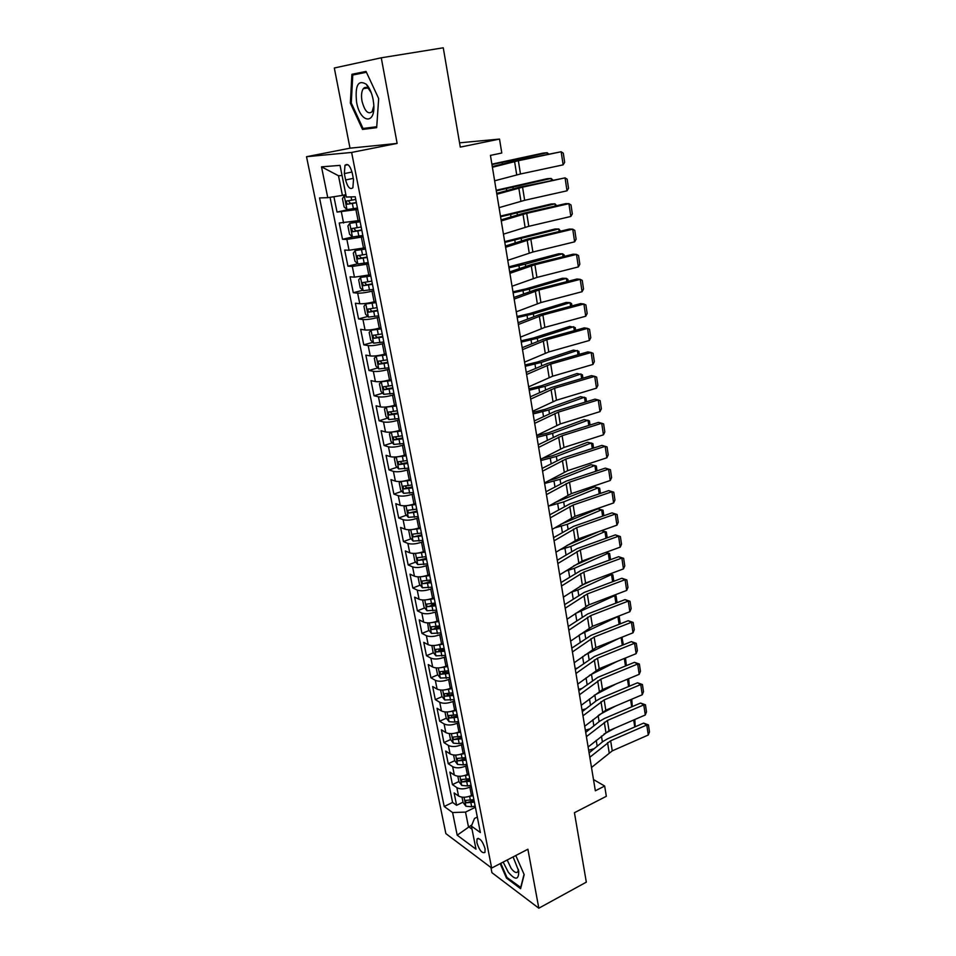 <?xml version="1.0" encoding="UTF-8"?>
<svg xmlns="http://www.w3.org/2000/svg" width="956" height="956" viewBox="0 0 956 956"><rect width="100%" height="100%" fill="white"/><g stroke="black" fill="none" stroke-linecap="round" stroke-linejoin="round"><path stroke-width="1.43" d="M485.098 848.737C482.577 841.041 479.876 837.791 477.02 838.962L476.877 842.69C479.386 850.35 482.075 853.588 484.955 852.429L485.098 848.737M363.913 88.609L363.961 88M490.906 867.486L491.934 872.685L538.826 908.2L586.327 882.149L574.425 812.708L606.331 796.288L604.67 786.047L593.497 779.558M306.518 156.712L445.866 833.608L491.671 868.06L351.629 152.434L306.518 156.712L350.015 148.18L397.134 143.424L381.265 57.802L334.313 67.996L350.015 148.18M381.265 57.802L443.261 47.8L460.29 147.116L499.522 139.074L459.561 142.826M333.919 196.709L337.026 212.089L349.287 209.388M359.886 220.454L339.225 223.011L342.511 239.287L352.561 236.957M365.252 247.759L349.06 250.257L344.674 250.078L347.924 266.162L357.664 263.784M370.57 274.731L354.449 277.156L350.075 276.822L353.278 292.703L362.766 290.277M375.804 301.379L374.107 301.821C368.072 303.279 363.304 303.924 359.779 303.733L355.393 303.231L358.56 318.934L367.821 316.46M380.99 327.693L379.293 328.159C373.318 329.665 368.562 330.274 365.049 329.987L360.663 329.342L363.782 344.853L372.828 342.332M386.105 353.708L384.432 354.186C378.492 355.728 373.772 356.313 370.259 355.931L365.861 355.13L368.944 370.462L377.787 367.905M391.171 379.413L389.498 379.902C383.619 381.48 378.911 382.041 375.397 381.564L371 380.619L374.047 395.772L382.687 393.179M396.166 404.806L394.517 405.308C388.674 406.933 383.989 407.459 380.476 406.898L376.078 405.81L379.09 420.783L387.55 418.154M401.114 429.901L399.465 430.427C393.669 432.088 389.008 432.59 385.495 431.933L381.085 430.702L384.073 445.496L392.354 442.831M405.989 454.709L404.364 455.235C398.604 456.944 393.968 457.422 390.466 456.681L386.057 455.307L388.996 469.934L397.11 467.233M410.817 479.219L409.204 479.769C403.492 481.501 398.879 481.955 395.366 481.131L390.956 479.637L393.872 494.097L401.819 491.36M415.585 503.454L413.984 504.015C408.308 505.784 403.719 506.214 400.217 505.306L395.796 503.681L398.688 517.973L406.479 515.212M420.305 527.413L418.716 527.987C413.076 529.791 408.511 530.198 405.009 529.206L400.588 527.449L403.444 541.574L411.104 538.79M424.942 551.098L423.389 551.684C417.796 553.512 413.255 553.894 409.754 552.831L405.332 550.943L408.152 564.924L415.669 562.104M424.811 558.674L426.34 558.101M429.567 574.508L428.001 575.106C422.456 576.97 417.927 577.34 414.438 576.193L410.016 574.186L412.801 588L420.186 585.156M427.631 582.288L430.857 581.045M434.132 597.655L432.578 598.265C427.057 600.165 422.564 600.499 419.075 599.281L414.641 597.153L417.402 610.824L424.655 607.944M430.893 605.483L435.327 603.726M438.637 620.54L437.095 621.161C431.622 623.097 427.141 623.408 423.651 622.117L419.23 619.882L421.955 633.386L429.089 630.494M434.657 628.235L439.736 626.168M443.082 643.173L441.553 643.806C436.127 645.766 431.67 646.065 428.18 644.702L423.759 642.348L426.448 655.708L433.462 652.793M438.732 650.594L443.715 648.527M447.492 665.555L445.974 666.201C440.585 668.184 436.139 668.471 432.662 667.025L428.24 664.563L430.905 677.78L437.8 674.84M442.891 672.665L446.356 671.196M451.853 687.687L450.336 688.344C444.982 690.363 440.573 690.614 437.095 689.109L432.662 686.539L435.303 699.613L442.09 696.649M447.061 694.474L449.117 693.59M456.155 709.579L454.662 710.248C449.344 712.292 444.946 712.531 441.469 710.953L437.047 708.277L439.652 721.206L446.344 718.219M451.232 716.044L452.248 715.59M460.422 731.232L458.94 731.914C453.646 733.981 449.272 734.196 445.807 732.559L441.385 729.787L443.954 742.573L450.551 739.562M464.64 752.647L463.158 753.34C457.912 755.431 453.562 755.634 450.097 753.937L445.675 751.046L448.221 763.701L454.721 760.677L457.589 764.418L463.397 764.896L466.91 764.179M468.81 773.834L467.341 774.527C462.13 776.654 457.793 776.834 454.339 775.077L449.906 772.09L452.439 784.613L458.892 781.542M499.522 139.074L501.792 153.008L490.44 155.398L595.349 790.791L604.67 786.047M344.339 173.598L345.606 179.967C347.661 187.316 350.087 189.909 352.884 187.734L353.517 179.513L352.25 173.072C350.183 165.699 347.769 163.106 344.985 165.28L344.339 173.598L352.011 172.02M477.307 817.057L474.499 818.444L471.404 826.092L480.366 832.545L355.214 196.757L346.335 197.056L340.037 165.376L321.503 166.834L327.765 197.665L319.543 197.94L444.205 806.494L452.594 812.54L465.524 812.098L468.416 826.582L472.025 829.187M471.404 826.092L475.992 849.179L457.195 835.197L452.594 812.54M471.284 786.441L469.826 787.135C464.64 789.274 460.314 789.441 456.86 787.648L452.439 784.613M472.933 794.795L471.475 795.5L469.826 787.135M467.149 765.386L465.68 766.079C460.445 768.194 456.108 768.385 452.642 766.64L448.221 763.701M462.955 744.115L461.473 744.796C456.215 746.875 451.853 747.09 448.388 745.417L443.954 742.573M458.725 722.605L457.231 723.274C451.937 725.329 447.551 725.556 444.086 723.943L439.652 721.206M454.447 700.856L452.941 701.513C447.599 703.544 443.202 703.795 439.724 702.254L435.303 699.613M450.109 678.868L448.603 679.513C443.226 681.52 438.804 681.783 435.327 680.313L430.905 677.78M445.735 656.629L444.217 657.274C438.804 659.246 434.359 659.532 430.881 658.122L426.448 655.708M441.314 634.151L439.772 634.784C434.323 636.732 429.865 637.031 426.376 635.692L421.955 633.386M436.832 611.422L435.291 612.031C429.806 613.955 425.312 614.278 421.823 613.011L417.402 610.824M432.315 588.43L430.75 589.027C425.229 590.916 420.712 591.262 417.222 590.079L412.801 588M427.738 565.175L426.161 565.761C420.592 567.625 416.063 567.995 412.574 566.884L408.152 564.924M423.102 541.658L421.524 542.231C415.92 544.06 411.367 544.454 407.865 543.414L403.444 541.574M418.417 517.865L416.828 518.427C411.176 520.219 406.599 520.638 403.097 519.682L398.688 517.973M413.685 493.798L412.072 494.348C406.384 496.104 401.795 496.546 398.282 495.674L393.872 494.097M408.893 469.456L407.268 469.994C401.544 471.714 396.919 472.18 393.418 471.392L388.996 469.934M404.041 444.815L402.416 445.353C396.632 447.038 391.996 447.528 388.483 446.822L384.073 445.496M399.142 419.899L397.493 420.413C391.673 422.062 387.013 422.576 383.499 421.955L379.09 420.783M394.171 394.685L392.522 395.187C386.654 396.788 381.97 397.338 378.457 396.8L374.047 395.772M389.152 369.159L387.479 369.649C381.575 371.215 376.867 371.788 373.342 371.346L368.944 370.462M384.073 343.335L382.388 343.813C376.437 345.343 371.693 345.941 368.18 345.594L363.782 344.853M378.923 317.201L377.226 317.667C371.227 319.149 366.471 319.77 362.945 319.531L358.56 318.934M373.724 290.755L372.004 291.198C365.957 292.644 361.177 293.289 357.652 293.145L353.278 292.703M368.454 263.976L352.298 266.437L347.924 266.162M363.113 236.873L346.873 239.406L342.511 239.287M357.711 209.436L337.026 212.089M330.059 197.306L452.582 802.454L456.61 805.299L463.015 802.18M471.475 795.5C466.301 797.651 461.987 797.806 458.533 795.99L454.112 792.906L456.61 805.299M342.045 175.522L338.496 175.749L342.415 195.394L327.765 197.665M345.857 194.654L342.415 195.394M397.134 143.424L351.629 152.434M538.826 908.2L527.891 849.227L491.671 868.06M471.906 824.849L457.195 835.197M475.383 807.258L465.524 812.098M452.582 802.454L444.205 806.494M338.496 175.749L321.503 166.834M350.362 103.152L362.503 129.43L376.676 127.662L378.672 98.528L366.04 71.425L351.904 74.293L350.362 103.152L351.27 102.985L352.776 75.034L366.435 72.274M500.167 863.638L506.489 878.086L520.602 888.686L524.187 874.632L515.774 855.524M366.196 71.772L362.169 73.134M372.529 127.268L376.724 127.005M362.205 72.584L351.904 74.293M372.649 127.518L362.503 129.43M507.266 877.68L506.489 878.086M492.4 167.276L518.355 160.716L561.172 151.753L515.176 160.871L492.28 166.583M494.634 180.804L520.47 173.992L563.132 164.85L561.172 151.753L563.299 153.187L564.661 162.329L563.132 164.85M346 195.394L344.303 195.765L342.439 198.609L344.088 206.866L347.052 209.579L357.436 208.026M344.303 195.765L346.048 195.61M547.418 154.131L547.214 152.733L491.958 164.587M548.505 153.904L547.214 152.733L543.271 153.079L491.886 164.157M355.752 199.446L346.108 201.142L347.219 204.249L356.397 202.768M356.349 202.505L350.709 203.485L349.012 201.728M373.091 99.424C371.741 92.792 369.506 87.749 366.387 84.319C358.189 79.372 354.915 85.311 356.576 102.125C360.197 123.587 376.114 125.188 373.629 103.224L373.091 99.424M371.286 92.852L368.789 89.039C366.662 86.948 364.822 86.841 363.28 88.717C361.488 91.453 361.069 95.624 362.013 101.193C364.714 111.183 368.072 114.696 372.099 111.733L373.808 105.949M363.985 88.597L364.045 87.94M376.736 126.742L363.041 128.463L351.27 102.997M503.155 862.085L508.245 872.111C515.344 880.5 518.833 880.165 518.714 871.083L513.097 856.911M507.182 859.994L511.125 868.347C514.173 872.338 516.431 873.437 517.901 871.657L518.415 869.434M520.889 887.586L506.967 877.453L500.777 863.316M524.055 874.334L520.65 887.718M496.857 194.259L522.562 187.185L565.068 177.864L519.383 187.233L496.702 193.375M499.056 207.643L524.653 200.306L567.004 190.806L565.068 177.864L567.171 179.214L568.521 188.248L567.004 190.806M501.255 220.932L526.732 213.343L568.928 203.664L565.617 203.652L523.553 213.284L501.075 219.856M503.442 234.148L528.788 226.309L570.84 216.462L568.928 203.664L571.007 204.943L572.333 213.881L570.84 216.462M505.605 247.281L530.843 239.191L572.74 229.177L569.441 229.058L527.664 239.024L505.401 246.027M507.767 260.343L532.886 252.014L574.628 241.832L572.74 229.177L574.795 230.384L576.11 239.215L574.628 241.832M509.906 273.332L534.906 264.752L576.504 254.404L573.206 254.177L531.739 264.477L509.668 271.886M512.034 286.238L536.925 277.419L578.368 266.915L576.504 254.404L578.535 255.527L579.838 264.262L578.368 266.915M360.077 221.481L349.788 223.31L347.912 226.022L349.538 234.184L352.501 236.957L362.838 235.475M349.788 223.31L360.149 221.792M551.397 180.218L551.122 178.437L496.284 190.83M552.759 179.919L551.122 178.437L547.191 178.688L496.188 190.28M361.165 227.002L351.569 228.651L352.68 231.722L361.822 230.288M361.75 229.954L356.146 230.922L354.461 229.261M365.443 248.691L355.214 250.52L353.326 253.113L354.927 261.167L357.891 263.999L368.18 262.589M355.214 250.52L365.515 249.074M555.328 206.006L555.006 203.843L500.574 216.773M556.679 205.695L555.006 203.843L551.074 203.998L500.454 216.092M366.53 254.224L356.958 255.838L358.082 258.861L367.164 257.463M367.092 257.056L361.511 258.024L359.85 256.447M370.737 275.579L360.567 277.395L358.667 279.869L360.257 287.828L363.22 290.708L373.449 289.369M360.567 277.395L370.82 276.021M559.212 231.495L558.83 228.962L504.804 242.406M560.563 231.173L558.83 228.962L554.91 229.022L504.672 241.617M371.824 281.112L362.288 282.677L363.411 285.665L372.446 284.314M372.362 283.848L366.817 284.804L365.18 283.299M375.959 302.132L365.849 303.948L363.949 306.302L365.527 314.177L368.478 317.105L378.66 315.839M365.849 303.948L376.055 302.646M563.06 256.698L562.618 253.806L525.334 264.167L508.986 267.764M564.399 256.363L564.183 254.953L562.618 253.806L558.71 253.77L508.843 266.855M377.046 307.665L367.558 309.206L368.681 312.158L377.668 310.831M377.572 310.306L372.063 311.262L370.45 309.828M514.161 299.073L538.933 290.015L580.22 279.343L576.934 279.021L535.754 289.644L513.886 297.459M516.264 311.823L540.929 302.538L582.073 291.711L580.22 279.343L582.24 280.395L583.53 289.035L582.073 291.711M381.121 328.374L371.083 330.19L369.171 332.425L370.725 340.193L373.665 343.18L383.798 341.985M371.083 330.19L381.241 328.948M566.86 281.614L566.358 278.363L529.373 289.154L513.121 292.811M568.187 281.279L567.912 279.451L566.358 278.363L562.463 278.244L525.525 288.999L512.954 291.795M382.209 333.907L372.756 335.413L373.892 338.316L382.83 337.038M382.711 336.452L377.238 337.396L375.648 336.022M518.355 324.514L542.9 315.002L583.913 304.008L580.627 303.578L539.734 314.524L518.068 322.722M520.434 337.121L544.872 327.382L585.729 316.233L583.913 304.008L585.909 304.988L587.175 313.52L585.729 316.233M378.301 355.524L376.246 356.11L374.322 358.237L375.863 365.921L378.803 368.956L388.889 367.809M379.663 355.285L386.224 354.306M376.246 356.11L386.355 354.939M570.613 306.255L570.063 302.658L533.352 313.867L517.22 317.595M571.927 305.908L571.592 303.661L570.063 302.658L566.179 302.454L529.516 313.616L517.029 316.46M387.311 359.838L377.895 361.296L379.03 364.176L387.921 362.933M387.801 362.276L382.352 363.22L380.799 361.918M522.514 349.657L546.832 339.691L587.546 328.386L584.271 327.872L543.665 339.117L522.191 347.697M524.569 362.121L548.78 351.939L589.35 340.479L587.546 328.386L589.529 329.294L590.784 337.743L589.35 340.479M382.436 381.408L379.413 383.738L380.93 391.327L383.798 394.338L393.908 393.346M385.483 380.882L391.267 379.926M381.348 381.719L391.41 380.619M574.329 330.621L573.731 326.689L537.296 338.293L521.259 342.093M575.643 330.262L575.237 327.621L569.848 326.39L533.46 337.958L521.056 340.862M392.354 385.459L382.974 386.881L384.121 389.725L392.964 388.518M392.82 387.801L387.407 388.734L385.877 387.491M526.613 374.513L550.716 364.105L591.155 352.501L587.868 351.892L547.549 363.447L526.266 372.398M528.644 386.833L552.64 376.21L592.935 364.451L591.155 352.501L593.102 353.338L594.357 361.691L592.935 364.451M386.774 406.921L384.455 408.941L385.949 416.446L388.889 419.576L398.879 418.561M391.47 406.109L396.25 405.236M386.391 407.041L396.405 405.989M578.01 354.724L577.352 350.446L541.192 362.455L525.262 366.315M579.3 354.341L578.846 351.318L573.481 350.075L537.368 362.025L525.035 364.977M397.349 410.781L387.993 412.167L389.14 414.976L397.935 413.793M397.792 413.028L392.414 413.96L390.896 412.765M530.676 399.082L554.564 388.255L594.716 376.341L591.441 375.648L551.397 387.491L530.293 396.812M532.683 411.271L556.464 400.217L596.484 388.172L594.716 376.341L596.652 377.118L597.882 385.388L596.484 388.172M391.339 432.088L389.427 433.857L390.908 441.266L393.848 444.444L403.779 443.5M391.47 432.076L401.341 431.072M581.642 378.552L580.937 373.951L545.04 386.344L529.218 390.263M582.921 378.17L582.407 374.752L577.066 373.497L541.227 385.83L528.979 388.829M397.827 430.905L401.173 430.26M402.273 435.805L392.964 437.155L394.111 439.927L402.858 438.78M402.691 437.956L397.349 438.888L395.868 437.74M534.679 423.377L558.364 412.12L598.229 399.931L594.967 399.142L555.197 411.283L534.285 420.951M536.675 435.422L560.24 423.962L599.986 411.63L598.229 399.931L600.153 400.648L601.372 408.81L599.986 411.63M396.131 456.932L394.35 458.474L395.808 465.799L398.664 468.954L408.63 468.141M396.704 456.872L406.216 455.857M585.227 402.118L584.486 397.206L548.852 409.969L533.125 413.948M586.506 401.723L585.932 397.935L580.627 396.668L545.051 409.371L532.874 412.418M403.779 455.426L406.049 454.996M407.137 460.529L397.863 461.844L399.01 464.58L407.722 463.481M407.543 462.596L402.225 463.517L400.767 462.429M538.646 447.396L562.116 435.733L601.718 423.257L598.456 422.385L558.961 434.801L538.216 444.815M540.618 459.31L563.98 447.444L603.451 434.825L601.718 423.257L603.618 423.902L604.825 431.993L603.451 434.825M400.851 481.477L399.214 482.816L400.66 490.058L403.587 493.332L413.422 492.495M401.902 481.382L411.032 480.354M588.788 425.42L587.988 420.21L552.616 433.331L536.997 437.382M590.055 425.026L589.422 420.867L584.14 419.588L548.828 432.662L536.722 435.745M409.311 479.733L410.853 479.434M411.952 484.967L402.715 486.245L403.862 488.958L412.526 487.883M412.335 486.951L407.053 487.871L405.619 486.831M542.566 471.153L565.832 459.083L605.16 446.333L601.898 445.377L562.678 458.055L542.124 468.416M544.514 482.923L567.673 470.663L606.869 457.781L605.16 446.333L607.048 446.918L608.231 454.913L606.869 457.781M405.499 505.748L404.018 506.871L405.452 514.029L408.367 517.351L418.166 516.563M407.041 505.605L415.8 504.565M592.302 448.484L591.453 442.963L556.344 456.454L540.821 460.553M593.568 448.077L592.875 443.56L587.617 442.27L552.556 455.701L542.351 458.39M414.653 503.788L415.609 503.597M416.708 509.13L407.507 510.373L408.654 513.049L417.27 512.01M417.079 511.03L408.654 513.049M546.45 494.634L569.513 482.171L608.578 469.157L605.315 468.117L566.358 481.071L545.972 491.754M548.374 506.274L571.33 493.631L610.263 480.486L608.578 469.157L610.43 469.683L611.613 477.594L610.263 480.486M605.315 468.117L610.43 469.683M410.076 529.732L408.762 530.652L410.184 537.738L413.1 541.084L422.851 540.367M412.132 529.54L420.52 528.501M595.779 471.296L594.895 465.476L560.037 479.315L544.609 483.473M597.034 470.878L596.293 466.002L591.059 464.712L556.249 478.478L548.828 480.557M421.405 533.018L412.239 534.225L413.398 536.878L421.966 535.862M421.763 534.834L413.398 536.878M550.286 517.853L573.146 505.019L611.948 491.743L608.697 490.619L569.991 503.824L549.784 514.83M552.186 529.373L574.95 516.348L613.621 502.94L611.948 491.743L613.788 492.209L614.947 500.036L613.621 502.94M608.697 490.619L613.788 492.209M414.581 553.428L413.47 554.169L414.868 561.16L417.772 564.566L427.487 563.897M417.163 553.201L425.169 552.162M599.221 493.858L598.289 487.751L563.682 501.924L548.792 506.035M600.464 493.427L599.675 488.217L594.465 486.915L554.91 502.545M426.053 556.631L416.924 557.79L418.083 560.419L426.603 559.439M426.388 558.364L418.083 560.419M554.074 540.821L576.743 527.616L615.282 514.077L612.031 512.882L573.588 526.338L553.548 537.654M555.95 552.21L578.523 538.814L616.943 525.155L615.282 514.077L617.11 514.483L618.257 522.227L616.943 525.155M612.031 512.882L617.11 514.483M419.015 576.862L418.107 577.412L419.493 584.331L422.397 587.773L432.064 587.151M422.134 576.599L429.782 575.56M602.627 516.18L601.647 509.787L567.29 524.306L554.6 527.939M603.857 515.738L603.021 510.193L597.835 508.879L560.718 524.306M430.642 579.969L421.56 581.105L422.707 583.698L431.192 582.754M430.977 581.63L422.707 583.698M557.826 563.538L580.292 549.963L618.58 536.185L615.341 534.906L577.149 548.613L557.276 560.24M559.69 574.795L582.061 561.053L620.217 547.143L618.58 536.185L620.384 536.531L621.531 544.191L620.217 547.143M615.341 534.906L620.384 536.531M423.377 600.021L422.695 600.404L424.07 607.239L426.974 610.717L436.593 610.155M427.045 599.723L434.335 598.683M605.985 538.264L604.969 531.596L570.863 546.438L560.12 549.64M607.215 537.822L606.319 531.942L601.408 530.676M566.872 545.482L599.233 531.452M435.195 603.057L426.137 604.144L427.296 606.725L435.733 605.805M435.506 604.622L427.296 606.725M561.53 586.004L583.817 572.07L621.854 558.053L618.604 556.703L580.674 570.648L560.969 582.574M563.371 597.142L585.562 583.04L623.467 568.904L621.854 558.053L623.635 558.34L624.77 565.928L623.467 568.904M618.604 556.703L623.635 558.34M427.667 622.918L428.599 629.896L431.491 633.41L441.063 632.896M431.897 622.595L438.828 621.555M609.319 560.12L608.267 553.177L574.389 568.33L565.402 571.15M605.686 552.437L609.605 553.476L605.638 552.46M573.696 565.856L595.218 556.249M439.676 625.869L430.666 626.933L431.825 629.49L440.214 628.594M439.975 627.375L431.825 629.49M609.605 553.476L610.537 559.666M565.199 608.219L587.295 593.951L625.081 579.695L621.842 578.26L584.152 592.445L564.614 604.67M567.028 619.237L589.015 604.801L626.682 590.426L625.081 579.695L626.849 579.922L627.973 587.426L626.682 590.426M621.842 578.26L626.849 579.922M431.885 645.539L433.068 652.303L435.96 655.852L445.496 655.386M436.689 645.204L443.285 644.177M612.617 581.738L611.517 574.532L577.89 590.007L570.457 592.457M609.88 573.97L612.844 574.771L609.749 574.018M580.125 586.076L591.919 580.662M444.122 648.443L435.147 649.471L436.295 651.992L444.66 651.132M444.409 649.865L436.295 651.992M612.844 574.771L613.836 581.284M568.832 630.207L590.736 615.592L628.283 601.097L625.045 599.603L587.605 614.015L568.223 626.515M570.636 641.106L592.445 626.323L629.861 611.721L628.283 601.097L630.028 601.288L631.139 608.709L629.861 611.721M625.045 599.603L630.028 601.288M436.187 667.909L437.501 674.458L440.381 678.043L449.87 677.625M441.433 667.551L447.683 666.535M615.879 603.128L614.744 595.672L575.321 613.573M614.027 595.253L616.046 595.851L613.74 595.361M586.303 606.104L589.243 604.718M448.519 670.754L439.569 671.757L440.728 674.255L449.045 673.418M448.782 672.104L440.728 674.255M616.046 595.851L617.086 602.674M572.429 651.944L594.142 637.007L631.438 622.296L628.223 620.719L591.011 635.358L571.796 648.144M574.209 662.735L595.839 647.63L633.015 632.8L631.438 622.296L633.183 622.428L634.27 629.765L633.015 632.8M628.223 620.719L633.183 622.428M440.608 690.053L441.875 696.374L444.755 699.995L454.196 699.625M572.752 647.463L571.724 647.738M446.105 689.658L452.045 688.655M619.106 624.304L617.935 616.596L580.041 634.473M618.054 616.333L619.225 616.716L617.636 616.5M452.857 692.825L443.954 693.793L445.102 696.267L453.383 695.466M453.108 694.104L445.102 696.267M619.225 616.716L620.301 623.838M575.978 673.466L597.512 658.194L634.581 643.257L631.354 641.619L594.393 656.485L575.333 669.535M577.735 684.126L599.185 668.71L636.134 653.665L634.581 643.257L636.29 643.34L637.377 650.618L636.134 653.665M631.354 641.619L636.29 643.34M444.982 711.945L446.201 718.052L449.081 721.696L454.937 722.103L458.486 721.374M577.281 668.101L575.189 668.674M450.73 711.515L456.347 710.535M618.496 638.596L584.725 655.087M457.159 714.658L448.28 715.59L449.44 718.04L457.673 717.263M457.398 715.865L449.44 718.04M621.926 637.222L623.384 644.822M622.308 645.264L621.125 637.544M621.651 637.341L622.368 637.377M579.491 694.749L600.858 679.166L637.676 664.014L634.461 662.317L597.727 677.386L578.822 690.698M581.236 705.301L602.507 689.563L639.217 674.315L637.676 664.014L639.373 664.05L640.448 671.243L639.217 674.315M634.461 662.317L639.373 664.05M449.308 733.599L450.491 739.49L453.359 743.171L459.191 743.613L462.716 742.896M581.69 688.535L578.607 689.384M455.295 733.133L460.601 732.165M617.17 661.385L589.41 675.39M461.413 736.251L452.57 737.148L453.718 739.574L461.915 738.821M461.629 737.387L453.718 739.574M625.499 657.991L626.371 665.627M625.463 665.997L624.316 658.481M582.969 715.805L604.156 699.912L640.747 684.556L637.533 682.787L601.037 698.071L596.317 700.736L582.276 711.646M584.69 726.249L605.793 710.212L642.265 694.749L640.747 684.556L642.432 684.532L643.496 691.666L642.265 694.749M637.533 682.787L642.432 684.532M585.968 708.778L581.989 709.89M459.8 754.511L464.819 753.567M616.19 683.887L594.154 695.335M453.586 755.013L454.721 760.701M465.608 757.606L456.813 758.467L457.96 760.88L466.11 760.151M465.823 758.682L457.96 760.88M628.654 678.7L629.335 686.217M628.594 686.528L627.471 679.19M586.41 736.646L607.418 720.454L643.782 704.895L640.58 703.054L604.312 718.542L599.627 721.242L585.705 732.368M588.119 746.983L609.044 730.647L645.288 714.98L643.782 704.895L645.455 704.823L646.495 711.873L645.288 714.98M640.58 703.054L645.455 704.823M457.816 776.2L458.916 781.685L461.772 785.426L467.568 785.952L471.045 785.235M590.139 728.819L585.347 730.193M464.246 775.651L468.99 774.742M615.521 706.09L599.089 714.837M469.766 778.734L461.007 779.558L462.154 781.96L470.268 781.255M469.97 779.738L462.154 781.96M631.773 699.195L632.275 706.592M631.689 706.843L630.602 699.696M589.816 757.26L610.657 740.78L646.782 725.018L643.591 723.118L607.55 738.797L602.889 741.545L589.087 752.874M591.501 767.489L612.258 750.866L648.276 735.009L646.782 725.018L648.443 724.899L649.483 731.878L648.276 735.009M643.591 723.118L648.443 724.899M462.011 797.161L463.062 802.442L465.919 806.219L471.69 806.792L475.156 806.063M594.202 748.679L588.657 750.281M468.643 796.563L473.101 795.679M615.126 728.018L603.893 734.124M473.889 799.634L465.154 800.435L466.301 802.801L474.379 802.132M474.068 800.578L466.301 802.801M634.856 719.486L635.19 726.775M634.76 726.954L633.697 719.988M467.341 774.527L465.68 766.079M463.158 753.34L461.473 744.796M458.94 731.914L457.231 723.274M454.662 710.248L452.941 701.513M450.336 688.344L448.603 679.513M445.974 666.201L444.217 657.274M441.553 643.806L439.772 634.784M437.095 621.161L435.291 612.031M432.578 598.265L430.75 589.027M428.001 575.106L426.161 565.761M423.389 551.684L421.524 542.231M418.716 527.987L416.828 518.427M413.984 504.015L412.072 494.348M409.204 479.769L407.268 469.994M404.364 455.235L402.416 445.353M399.465 430.427L397.493 420.413M394.517 405.308L392.522 395.187M389.498 379.902L387.479 369.649M384.432 354.186L382.388 343.813M379.293 328.159L377.226 317.667M374.107 301.821L372.004 291.198M368.837 275.161L366.722 264.406M363.519 248.166L361.368 237.279M358.13 220.848L355.955 209.83M343.586 223.023L341.388 212.041M458.533 795.99L456.86 787.648M454.339 775.077L452.642 766.64M450.097 753.937L448.388 745.417M445.807 732.559L444.086 723.943M441.469 710.953L439.724 702.254M437.095 689.109L435.327 680.313M432.662 667.025L430.881 658.122M428.18 644.702L426.376 635.692M423.651 622.117L421.823 613.011M419.075 599.281L417.222 590.079M414.438 576.193L412.574 566.884M409.754 552.831L407.865 543.414M405.009 529.206L403.097 519.682M400.217 505.306L398.282 495.674M395.366 481.131L393.418 471.392M390.466 456.681L388.483 446.822M385.495 431.933L383.499 421.955M380.476 406.898L378.457 396.8M375.397 381.564L373.342 371.346M370.259 355.931L368.18 345.594M365.049 329.987L362.945 319.531M359.779 303.733L357.652 293.145M354.449 277.156L352.298 266.437M349.06 250.257L346.873 239.406M353.29 178.366L345.606 179.967M514.591 161.576L516.718 174.876M518.355 160.716L520.47 173.992M344.256 195.837L346.98 209.507M352.37 203.497L353.409 208.755M351.067 196.888L351.712 200.174M508.915 162.317L508.747 161.313M502.39 163.99L502.175 162.651M350.709 203.485L347.219 204.249M518.833 188.093L520.936 201.238M522.562 187.185L524.653 200.306M523.028 214.311L525.107 227.301M526.732 213.343L528.788 226.309M527.174 240.207L529.23 253.053M530.843 239.191L532.886 252.014M531.273 265.816L533.305 278.507M534.906 264.752L536.925 277.419M349.741 223.369L352.429 236.885M357.819 231.005L358.847 236.204M356.134 222.521L357.162 227.731M513.181 188.774L512.966 187.472M506.716 190.579L506.441 188.858M356.146 230.922L352.68 231.722M355.154 250.58L357.819 263.928M363.196 258.192L364.2 263.318M361.535 249.803L362.551 254.941M517.399 214.909L517.136 213.331M510.994 216.845L510.659 214.765M361.511 258.024L358.082 258.861M360.52 277.455L363.137 290.636M368.502 285.031L369.506 290.098M366.865 276.75L367.869 281.829M521.558 240.745L521.259 238.892M515.224 242.812L514.83 240.386M366.817 284.804L363.411 285.665M365.801 304.008L368.395 317.034M373.748 311.56L374.74 316.555M372.123 303.375L373.115 308.394M525.681 266.282L525.334 264.167M519.407 268.481L518.953 265.696M372.063 311.262L368.681 312.158M535.324 291.126L537.332 303.673M538.933 290.015L540.929 302.538M371.036 330.238L373.593 343.108M378.923 337.767L379.902 342.702M377.333 329.677L378.313 334.636M529.755 291.52L529.373 289.154M523.53 293.851L523.028 290.732M377.238 337.396L373.892 338.316M539.327 316.149L541.311 328.553M542.9 315.002L544.872 327.382M376.198 356.158L378.731 368.873M384.049 363.65L385.017 368.538M382.472 355.656L383.44 360.567M533.771 316.484L533.352 313.867M527.616 318.934L527.055 315.48M382.352 363.22L379.03 364.176M543.283 340.886L545.243 353.158M546.832 339.691L548.78 351.939M381.301 381.779L383.798 394.338M389.104 389.235L390.06 394.063M387.55 381.336L388.506 386.188M537.75 341.161L537.296 338.293M531.655 343.73L531.034 339.942M387.407 388.734L384.121 389.725M547.191 365.347L549.138 377.477M550.716 364.105L552.64 376.21M386.344 407.089L388.817 419.505M394.111 414.522L395.055 419.29M392.569 406.718L393.514 411.498M541.694 365.562L541.192 362.455M535.647 368.239L534.978 364.14M392.414 413.96L389.14 414.976M551.062 389.534L552.986 401.532M554.564 388.255L556.464 400.217M391.327 432.1L393.776 444.373M399.046 439.509L399.978 444.217M397.529 431.789L398.461 436.522M545.577 389.678L545.04 386.344M539.59 392.474L538.873 388.076M397.349 438.888L394.111 439.927M554.886 413.446L556.786 425.312M558.364 412.12L560.24 423.962M396.274 456.92L398.664 468.954M403.934 464.198L404.854 468.858M402.428 456.574L403.348 461.258M549.425 413.542L548.852 409.969M543.486 416.446L542.721 411.737M402.225 463.517L399.01 464.58M558.674 437.095L560.551 448.83M562.116 435.733L563.98 447.444M401.161 481.454L403.504 493.248M408.762 488.612L409.67 493.212M407.268 481.071L408.188 485.696M553.237 437.131L552.616 433.331M547.346 440.142L546.533 435.135M407.053 487.871L403.862 488.958M562.415 460.493L564.267 472.085M565.832 459.083L567.673 470.663M405.989 505.7L408.296 517.268M413.53 512.739L414.438 517.292M412.06 505.282L412.968 509.859M556.99 460.457L556.344 456.454M551.158 463.576L550.298 458.283M566.119 483.617L567.948 495.089M569.513 482.171L571.33 493.631M410.769 529.684L413.028 541M418.25 536.591L419.134 541.084M416.792 529.218L417.688 533.735M560.718 483.533L560.037 479.315M554.934 486.759L554.026 481.191M569.776 506.501L571.592 517.841M573.146 505.019L574.95 516.348M415.49 553.381L417.7 564.482M422.911 560.168L423.795 564.614M421.476 552.891L422.361 557.348M564.399 506.357L563.682 501.924M558.663 509.679L557.718 503.836M573.397 529.134L575.189 540.355M576.743 527.616L578.523 538.814M420.162 576.815L422.325 587.689M427.523 583.483L428.396 587.88M426.101 576.277L426.974 580.698M568.043 528.943L567.29 524.306M562.355 532.361L561.363 526.242M576.982 551.516L578.75 562.618M580.292 549.963L582.061 561.053M424.775 599.974L426.902 610.633M432.076 606.522L432.937 610.872M430.678 599.412L431.538 603.774M571.64 551.277L570.863 546.438M566.012 554.791L564.972 548.409M580.519 573.66L582.276 584.654M583.817 572.07L585.562 583.04M429.34 622.882L431.419 633.326M436.593 629.323L437.442 633.625M435.195 622.284L436.055 626.598M575.201 573.373L574.389 568.33M569.621 576.982L568.545 570.338M584.032 595.576L585.765 606.439M587.295 593.951L589.015 604.801M433.845 645.527L435.888 655.768M441.051 651.861L441.887 656.103M439.664 644.894L440.513 649.16M578.727 595.23L577.89 590.007M573.194 598.934L572.07 592.039M587.498 617.253L589.219 628.008M590.736 615.592L592.445 626.323M438.314 667.933L440.31 677.959M445.448 674.147L446.285 678.354M444.086 667.264L444.922 671.482M582.216 616.859L581.344 611.446M576.731 620.647L575.572 613.513M590.928 638.704L592.624 649.339M594.142 637.007L595.839 647.63M442.724 690.077L444.683 699.9M449.81 696.183L450.635 700.342M448.472 689.372L449.296 693.554M585.67 638.261L584.773 632.669M580.232 642.133L579.085 635.143M594.321 659.915L596.006 670.443M597.512 658.194L599.185 668.71M447.085 711.993L449.009 721.613M454.124 717.98L454.937 722.103M452.797 711.252L453.61 715.375M589.087 659.437L588.155 653.665M583.686 663.392L582.586 656.641M597.679 680.923L599.352 691.343M600.858 679.166L602.507 689.563M451.411 733.658L453.287 743.087M458.39 739.55L459.191 743.613M457.076 732.882L457.876 736.968M592.469 680.385L591.501 674.446M587.115 684.436L586.052 677.912M601.001 701.704L602.662 712.017M604.156 699.912L605.793 710.212M455.677 755.085L457.518 764.322M462.608 760.88L463.397 764.896M461.306 754.284L462.106 758.323M595.803 701.13L594.823 695.012M590.497 705.253L589.47 698.944M604.3 722.27L605.925 732.475M607.418 720.454L609.044 730.647M459.908 776.284L461.7 785.33M466.779 781.972L467.568 785.952M465.488 775.459L466.277 779.451M599.113 721.649L598.145 715.59M593.855 725.855L592.863 719.772M607.55 742.621L609.175 752.719M610.657 740.78L612.258 750.866M464.078 797.256L465.847 806.123M470.902 802.849L471.69 806.792M469.635 796.396L470.412 800.351M602.4 741.964L601.455 736.12M597.177 746.242L596.221 740.374M478.299 838.316L477.02 838.962M347.888 164.683L344.985 165.28M347.649 200.808L346.108 201.142M368.789 89.039L366.387 84.319M367.522 87.988L363.28 88.717M352.812 228.364L351.569 228.651M358.034 255.575L356.958 255.838M363.232 282.438L362.288 282.677M368.407 308.979L367.558 309.206M373.545 335.197L372.756 335.413M378.636 361.093L377.895 361.296M383.667 386.678L382.974 386.881M388.662 411.964L387.993 412.167M393.585 436.952L392.964 437.155M398.461 461.64L397.863 461.844"/></g></svg>

